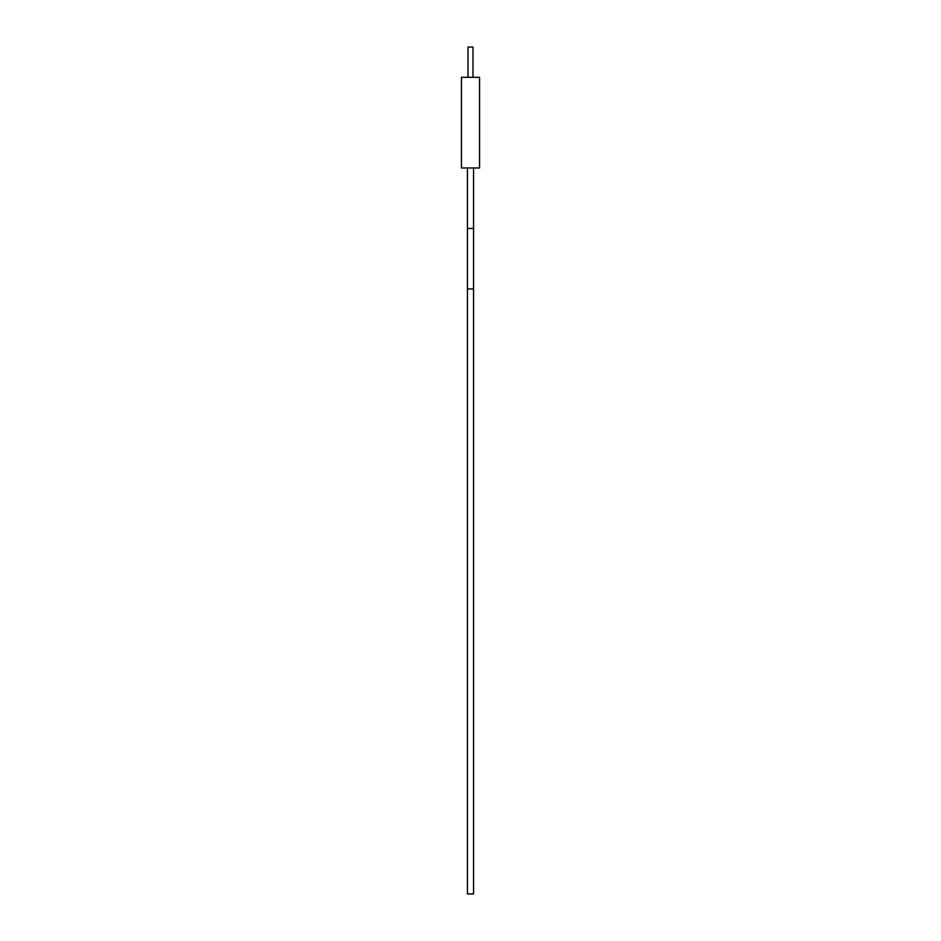 <?xml version="1.0" encoding="UTF-8"?>
<svg xmlns="http://www.w3.org/2000/svg" width="941" height="941" viewBox="0 0 941 941"><rect width="100%" height="100%" fill="white"/><g stroke="black" fill="none" stroke-linecap="round" stroke-linejoin="round"><path stroke-width="1.41" d="M470.5 167.969L461.431 167.969L461.431 77.303L479.569 77.303L479.569 167.969L470.5 167.969M467.43 288.958L473.57 288.958L473.57 893.95L467.43 893.95L467.43 228.463L473.57 228.463L473.57 167.969M472.982 77.303L472.982 47.05L468.018 47.05L468.018 77.303M467.43 167.969L467.43 228.463M473.57 288.958L473.57 228.463"/></g></svg>
